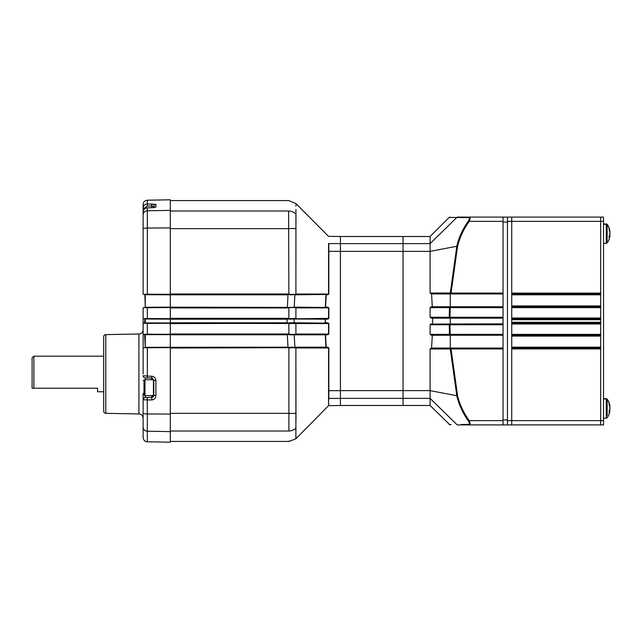 <?xml version="1.0" encoding="UTF-8"?>
<svg xmlns="http://www.w3.org/2000/svg" width="642" height="642" viewBox="0 0 642 642"><rect width="100%" height="100%" fill="white"/><g stroke="black" fill="none" stroke-linecap="round" stroke-linejoin="round"><path stroke-width="0.96" d="M328.568 403.914L328.568 347.964L295.906 347.956L295.882 438.783L328.568 405.64L340.412 405.519L340.412 243.583L328.824 243.583C328.824 234.105 328.824 234.105 328.824 243.583L328.824 294.044L327.829 294.798L326.216 294.838L325.574 307.133L327.91 307.189L328.824 307.887L328.824 318.416L327.893 319.13L170.315 318.689M170.315 307.59L327.901 307.534L325.309 307.117L325.943 294.806L327.821 294.413L170.315 294.341M170.315 333.992L288.876 333.992L288.876 323.608L292.792 323.175L295.906 323.552L295.906 334.049L328.568 334.049L328.568 323.552L144.611 323.271L147.323 323.383L147.323 334.201L144.378 334.289L170.315 334.297L146.24 334.209M295.978 420.951L295.906 347.956L291.348 347.515L170.315 347.266M295.97 428.086A10.176 9.887 -20.6 0 1 288.916 431.015C289.109 444.89 289.109 444.89 288.916 431.015L288.884 348.036L293.185 347.571L327.829 347.587L170.315 348.036M295.673 323.191L327.869 323.199L325.069 322.782L325.333 319.218L325.333 322.774L327.877 322.838L328.824 323.552L328.824 334.041L327.91 334.739L325.574 334.795L326.216 347.161L327.837 347.202L328.824 347.956L328.832 398.417C328.832 407.895 328.832 407.895 328.832 398.417L340.412 398.417M328.832 404.869L328.832 403.738M340.412 243.583L340.412 236.481L328.568 236.376L295.93 203.578L288.715 200.577L170.315 200.577M170.315 318.336L288.876 318.336L288.868 307.935L170.315 307.935M170.315 293.964L288.86 293.964L288.603 210.985C288.764 197.102 288.764 197.102 288.603 210.985L170.315 210.985M289.044 441.006L289.044 441.423L170.315 441.423M154.409 207.478A2.135 2.103 0 0 1 155.902 206.844C155.693 207.31 154.321 207.607 151.777 207.727L147.323 207.831L147.323 294.205L144.378 294.293L326.2 294.453L294.887 294.806L294.197 307.117L325.566 307.478L170.315 307.157L144.611 307.614L147.323 307.727L147.323 318.544L144.378 318.633L170.315 318.641L147.323 318.544M287.351 307.494L287.993 294.814L170.315 294.814L170.315 307.157L294.429 307.478M170.315 318.769L170.315 322.806L287.102 322.798L287.102 319.194L170.315 319.194M290.256 319.259L292.8 318.793L325.069 319.218L287.102 318.841L290.353 319.259M170.315 319.122L145.261 319.018L145.261 322.91L288.876 323.247L292.784 323.175L290.28 322.749L325.325 323.135L290.353 322.749M144.378 347.707L145.261 347.33L144.602 334.313L145.261 334.659L145.261 347.306L287.993 347.186L287.343 334.779L170.315 334.779L170.315 347.571L144.378 347.707L147.323 347.795L147.323 376.092L151.777 376.244C154.305 376.581 155.677 378.01 155.902 380.537L155.902 395.673C155.693 398.192 154.321 399.621 151.777 399.966L143.126 399.781L143.126 407.734M144.907 334.659L290.617 334.482L170.315 334.338M295.898 432.78L295.906 428.687M328.84 392.101L328.568 393.289M328.568 397.197L328.568 397.631M328.832 398.417L328.568 401.37M295.914 292.23L295.93 231.409M295.994 223.015L295.986 220.976M295.986 216.563L295.986 215.206M295.938 213.28L295.938 209.565M295.93 206.114L295.93 204.589M295.938 213.738C295.922 200.184 295.922 200.184 295.938 213.738L295.914 294.044L328.568 294.036L328.568 243.478C328.568 234.001 328.568 234.001 328.568 243.478L328.824 243.583M295.673 318.777L328.568 318.408L328.568 307.879L295.906 307.879L295.906 318.416L288.876 318.689M325.943 347.194L325.309 334.811L294.197 334.811L294.887 347.194L325.943 347.194M290.505 334.827L327.901 334.394L290.577 334.835L287.343 334.434M295.994 214.219A10.176 9.895 -162.3 0 0 288.603 210.985M296.002 228.737A10.176 2.255 174.9 0 0 288.707 228.656L170.315 228.656M288.86 294.341L295.673 294.413M170.315 413.344L288.804 413.344A10.176 2.263 4 0 0 295.97 413.159M295.673 307.534L288.868 307.59M288.876 334.338L295.673 334.402M294.429 334.45L290.577 334.835M287.993 347.563L291.235 347.145L295.119 347.547M287.102 323.151L290.28 322.749M295.119 294.453L291.235 294.855L287.993 294.437M328.824 347.956L327.837 347.202M327.91 334.739L328.824 334.041M328.824 323.552L327.877 322.838M327.893 319.13L328.824 318.416M328.824 307.887L327.91 307.189M327.829 294.798L328.824 294.044M144.378 323.295L144.907 322.918L144.907 319.01L143.126 318.528L144.378 318.633M145.261 322.918L144.859 323.095M144.907 319.018L144.466 323.287M143.126 373.973L143.126 323.399L144.346 323.295L143.126 323.399L143.126 307.743L144.586 307.614M138.929 334.009L105.794 334.594A2.135 2.135 0 0 0 103.699 336.729L103.699 411.217A2.135 2.135 0 0 0 105.794 413.352L138.929 413.938L138.929 334.009C141.489 333.728 142.885 332.299 143.126 329.739M147.323 307.727L170.315 307.502M147.323 294.205L170.315 294.301L170.315 294.806L145.261 294.694L145.261 307.269L144.602 307.614M170.315 334.297L170.315 323.287L147.323 323.383M147.323 347.795L170.315 347.571M170.315 347.699L170.315 442.194L147.323 441.792C144.771 441.503 143.375 440.075 143.126 437.515L143.126 422.829M143.126 294.188L144.578 294.317L143.126 294.188L143.126 208.152C143.367 205.592 144.763 204.172 147.323 203.891L147.323 200.208L170.315 199.806L170.315 294.301M170.315 307.63L170.315 318.641M155.902 204.357A2.135 2.111 0 0 0 153.807 206.475L153.807 207.518L153.807 206.475L151.745 205.946L147.283 206.002L147.323 203.891L155.902 204.357L155.902 206.844M144.867 294.501L145.261 307.253M143.126 399.781A2.135 2.135 0 0 1 145.188 397.655L147.283 397.575L147.323 431.223A4.269 4.165 180 0 1 143.126 427.066L143.126 393.546L143.985 393.859M170.315 210.383L147.323 210.777A4.269 4.165 0 0 0 143.126 214.934L143.126 212.117C143.455 209.469 144.851 208.032 147.307 207.791L147.323 207.831C144.763 208.128 143.367 209.557 143.126 212.117L143.126 219.171M143.126 208.152L143.126 204.485L143.126 208.152L144.667 208.152M143.126 226.642L143.126 228.985A4.269 0.955 180 0 1 147.323 228.03L170.315 227.934M143.126 334.185L144.611 334.313M143.126 375.731L147.323 376.092L147.283 377.937L145.188 377.865A2.135 2.135 0 0 1 143.126 375.731M144.346 347.707L143.126 347.812M144.907 320.968L144.907 323.223M170.315 307.157L144.907 307.269M147.283 206.002L145.373 207.286M149.907 397.486L147.283 397.575L151.745 397.422L153.807 395.287L153.807 380.233L151.745 378.098L147.283 377.937L149.907 378.034M145.293 377.873L145.188 379.719M151.777 399.966L151.745 397.422A2.135 2.135 0 0 0 153.791 395.552M151.745 379.719L151.745 378.098A2.135 2.135 0 0 1 152.547 378.282M147.307 207.791L151.777 207.727M154.481 207.462L151.769 207.687L151.777 203.835M155.902 380.537L153.807 380.233L153.807 395.287L155.902 395.673M151.745 378.098L151.777 376.244M33.882 388.209L33.882 356.182L32.1 357.963L32.1 388.209L97.576 388.209L97.576 391.764L103.699 391.764M144.98 395.801L144.98 379.719L143.985 380.714L143.985 394.806L144.98 395.801L153.807 395.448M143.985 209.533L144.98 207.839L144.98 208.562M340.412 236.521L403.048 236.521L403.048 405.479L430.092 405.479L449.962 424.908M340.412 243.623L403.048 243.623L403.048 236.521L430.092 236.521L449.207 217.405L450.275 217.092M450.259 306.764L450.259 293.956L450.909 293.956A0.891 0.634 90 0 1 450.283 293.017L430.092 293.017L430.092 236.521M469.872 219.805L469.238 221.362C463.781 228.857 459.897 237.115 457.602 246.119L451.037 293.065L450.283 293.017L456.847 245.966C458.966 237.155 462.85 228.785 468.483 220.848C469.631 218.906 469.631 217.823 468.483 217.598L449.207 217.405M340.412 251.367L403.048 251.367L403.048 243.623L430.092 243.623L456.847 217.421L459.046 217.461M450.909 348.044L451.037 348.935L450.283 348.983L430.092 348.983L431.424 348.044L450.909 348.044A0.891 0.634 90 0 0 450.283 348.983L456.847 396.034C458.966 404.845 462.85 413.215 468.483 421.152C469.631 423.094 469.631 424.177 468.483 424.402L461.47 424.498M461.253 424.498L468.483 424.402A1.067 0.883 -90 0 0 469.238 424.908L457.602 424.908C447.442 424.908 447.442 424.908 457.602 424.908C447.442 424.908 447.442 424.908 457.602 424.908A1.067 1.043 -90 0 1 456.847 424.579C446.696 424.603 446.696 424.603 456.847 424.579L430.092 398.377L430.092 348.983M450.259 335.236L450.259 348.044L503.047 348.044M503.047 335.236L431.312 335.236L430.092 334.37L449.456 334.37A0.891 0.626 90 0 0 450.082 335.236M432.315 335.236L431.544 348.044M503.047 318.151L431.36 318.151L430.092 317.26L430.092 307.63L431.312 306.764L503.047 306.764M430.533 324.066L503.047 323.849M432.596 318.151L432.596 323.849M450.259 323.849L450.259 318.151M503.047 293.956L451.037 293.956L451.037 293.065L503.047 293.065L503.047 221.362L469.238 221.362L468.483 220.848M450.909 293.956L431.424 293.956L430.092 293.017M431.544 293.956L432.315 306.764M431.36 323.849L430.092 324.74L430.092 334.37M431.312 306.764L430.092 307.63L449.456 307.63A0.891 0.626 90 0 1 450.082 306.764M456.847 217.421A1.067 1.043 -90 0 1 457.602 217.092C447.442 217.092 447.442 217.092 457.602 217.092L503.047 217.092L503.047 221.362M503.047 317.26L503.047 307.654L449.456 307.63L449.231 317.26L503.047 317.26M449.857 323.849A0.891 0.626 90 0 0 449.231 324.74L449.456 334.37L503.047 334.346L503.047 324.74L430.092 324.74M503.047 420.638L503.047 348.935L451.037 348.935L457.602 395.881C459.897 404.885 463.781 413.143 469.238 420.638L503.047 420.638L503.047 424.908L469.238 424.908C470.385 424.635 470.385 423.214 469.238 420.638L468.483 421.152M451.117 424.595L449.207 424.595M457.602 246.119L430.092 251.367L403.048 251.367L403.048 398.377L430.092 398.377L430.092 405.479M468.483 217.598A1.067 0.883 -90 0 1 469.238 217.092L469.872 217.373M449.986 323.849L450.211 335.236M450.211 306.764L449.986 318.151M340.412 398.377L403.048 398.377L403.048 405.479L340.412 405.479M469.238 221.362C470.385 218.794 470.385 217.365 469.238 217.092M469.872 217.381L470.121 218.336M507.453 222.068L507.453 419.932L503.047 419.932L503.047 222.068L507.453 222.068M507.453 221.362L511.73 221.362L511.73 420.638L511.73 348.903L600.687 348.903L600.687 420.638L600.687 221.362L511.73 221.362L511.73 217.092L511.73 293.097L600.687 293.097L600.687 221.362L603.536 221.362L603.536 217.092L600.687 217.092L600.687 221.362L600.687 217.092L507.453 217.092L507.453 424.908L503.047 424.908M507.453 217.092L503.047 217.092M603.536 221.362L603.536 420.638L600.687 420.638L600.687 424.908L600.687 420.638L511.73 420.638L511.73 424.908L507.453 424.908M600.687 293.956L511.73 293.956M600.687 306.764L511.73 306.764M511.73 307.622L511.73 318.015L600.687 318.015L600.687 307.622L511.73 307.622M600.687 318.865L511.73 318.865M600.687 323.135L511.73 323.135M511.73 323.985L511.73 334.378L600.687 334.378L600.687 323.985L511.73 323.985M600.687 335.236L511.73 335.236M600.687 348.044L511.73 348.044M507.453 420.638L511.73 420.638L511.73 424.908L603.536 424.908L603.536 420.638M607.139 413.617L607.139 399.42L606.273 398.642L603.536 398.642M609.635 406.226L609.9 406.209A15.673 6.388 175.8 0 0 609.876 406.033A15.673 6.388 175.8 0 0 609.772 405.624A15.729 12.704 172.5 0 0 609.106 403.682L609.106 404.757A15.729 12.704 7.5 0 1 609.772 406.763A15.673 15.56 33.2 0 1 609.9 408.2A15.673 14.276 170.7 0 1 609.772 409.532A15.729 9.197 174.6 0 1 609.106 411L609.106 412.493A15.729 9.197 5.4 0 0 609.772 411.105A15.673 1.605 3.9 0 0 609.9 410.96A15.673 6.388 4.2 0 1 609.876 411.137A15.729 15.729 0 0 1 607.139 417.749L606.273 418.191L606.273 398.979L603.536 398.979M609.635 410.944A15.729 12.704 172.5 0 0 609.772 410.407A15.673 15.56 146.8 0 0 609.9 408.97A15.673 14.276 9.3 0 0 609.876 408.585M609.9 410.96L609.154 410.912M609.772 411.105L609.106 411.065M607.139 237.861L607.139 224.251L603.536 223.809M607.139 225.992L607.139 229.643M609.635 231.393L609.9 231.377A15.673 6.388 175.8 0 0 609.876 231.2A15.673 6.388 175.8 0 0 609.772 230.791A15.729 12.704 172.5 0 0 609.106 228.849L609.106 229.924A15.729 12.704 7.5 0 1 609.772 231.931A15.673 15.56 33.2 0 1 609.9 233.367A15.673 14.276 170.7 0 1 609.772 234.699A15.729 9.197 174.6 0 1 609.106 236.168L609.106 237.66A15.729 9.197 5.4 0 0 609.772 236.272A15.673 1.605 3.9 0 0 609.9 236.128A15.673 6.388 4.2 0 1 609.876 236.304A15.729 15.729 0 0 1 607.139 242.917L606.273 243.358L606.273 223.809M609.635 236.112A15.729 12.704 172.5 0 0 609.772 235.574A15.673 15.56 146.8 0 0 609.9 234.137A15.673 14.276 9.3 0 0 609.876 233.752M609.9 236.128L609.154 236.079M609.772 236.272L609.106 236.232M607.139 238.784L607.139 241.175L607.139 238.784M609.723 231.385A15.729 12.704 7.5 0 1 609.772 231.593A15.673 15.56 33.2 0 1 609.9 233.03A15.673 14.276 170.7 0 1 609.892 233.198M609.852 231.04L609.9 231.04A15.673 6.388 175.8 0 0 609.876 230.863A15.673 6.388 175.8 0 0 609.772 230.454A15.729 12.704 172.5 0 0 609.499 229.499M607.139 413.954L607.139 415.671M609.723 406.217A15.729 12.704 7.5 0 1 609.772 406.426A15.673 15.56 33.2 0 1 609.9 407.863A15.673 14.276 170.7 0 1 609.892 408.031M609.852 405.872L609.9 405.872A15.673 6.388 175.8 0 0 609.876 405.696A15.673 6.388 175.8 0 0 609.772 405.287A15.729 12.704 172.5 0 0 609.499 404.332M607.139 402.879L607.139 399.083L606.273 398.642M328.568 251.311L340.412 251.335M328.568 390.689L340.412 390.665M288.876 323.247L170.315 323.608M288.916 431.015L170.315 431.015M170.315 318.841L287.102 318.841M170.315 347.659L288.884 347.659M294.156 318.865L294.164 323.135M105.794 334.594L105.794 413.352M143.126 413.015A4.269 0.955 180 0 0 147.323 413.97L170.315 414.066M147.323 441.792L147.323 431.223L170.315 431.617M151.745 397.422L151.745 395.801M145.188 395.801L145.188 397.655M143.126 380.2L144.209 380.481M144.98 379.719L153.446 379.719L153.446 395.801M340.412 390.633L430.092 390.633L457.602 395.881M430.092 317.26L449.231 317.26A0.891 0.626 90 0 0 449.857 318.151M600.687 294.806L511.73 294.806M600.687 305.913L511.73 305.913M600.687 319.716L511.73 319.716M600.687 322.284L511.73 322.284M600.687 336.087L511.73 336.087M600.687 347.194L511.73 347.194M295.882 438.783L289.044 441.423M138.929 413.938C141.489 414.218 142.885 415.647 143.126 418.207M147.323 200.208C144.771 200.497 143.375 201.925 143.126 204.485M33.882 356.182L103.699 356.182M144.98 207.839L146.809 207.839M606.273 418.191L603.536 418.191M609.876 406.033A15.729 15.729 0 0 0 607.139 399.42M609.876 231.208A15.729 15.729 0 0 0 607.139 224.588L603.536 224.146M606.273 243.358L603.536 243.358M609.876 230.863A15.729 15.729 0 0 0 607.139 224.251M609.876 405.696A15.729 15.729 0 0 0 607.139 399.083"/></g></svg>
